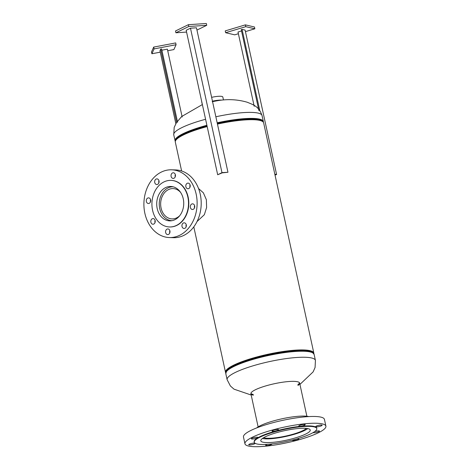 <?xml version="1.0" encoding="UTF-8"?>
<svg xmlns="http://www.w3.org/2000/svg" width="470" height="470" viewBox="0 0 470 470"><rect width="100%" height="100%" fill="white"/><g stroke="black" fill="none" stroke-linecap="round" stroke-linejoin="round"><path stroke-width="0.7" d="M198.546 188.529L203.369 192.823L206.365 199.691L206.606 207.534L204.344 214.702L197.042 221.529M313.854 353.722A45.191 8.648 167.7 0 0 313.837 353.111A45.191 8.648 167.7 0 0 303.884 349.962A45.191 8.648 167.7 0 0 253.959 357.764A45.191 8.648 167.7 0 0 225.524 372.363A45.191 8.648 167.7 0 0 225.764 372.933M313.837 353.111L263.635 122.87A45.191 8.648 167.7 0 0 253.688 119.727A45.191 8.648 167.7 0 0 217.457 124.092M207.176 126.583A45.191 8.648 167.7 0 0 175.322 142.128L181.62 170.986M298.004 385.429A24.951 4.776 167.7 0 0 299.654 383.103A24.951 4.776 167.7 0 0 285.267 381.869A24.951 4.776 167.7 0 0 259.834 387.873A24.951 4.776 167.7 0 0 259.264 388.091A24.951 4.776 167.7 0 0 250.904 393.731A24.951 4.776 167.7 0 0 253.371 395.158M297.845 384.707A24.951 4.776 167.7 0 0 299.507 382.756M250.892 393.355A24.951 4.776 167.7 0 0 253.213 394.442M212.458 101.173A10.828 2.074 -12.3 0 1 221.817 100.128M202.312 104.587L201.665 101.632A10.828 2.074 -12.3 0 1 201.683 101.391M211.623 97.337A10.828 2.074 -12.3 0 1 222.774 96.891A10.828 2.074 -12.3 0 1 222.827 97.014L223.467 99.975M212.505 101.397A9.653 1.845 -12.3 0 1 219.296 100.433M263.641 437.699A22.842 4.371 167.7 0 0 267.448 438.263A22.842 4.371 167.7 0 0 289.555 435.167A22.842 4.371 167.7 0 0 306.375 428.382M262.454 438.469A24.951 4.776 167.7 0 0 265.856 438.863A24.951 4.776 167.7 0 0 288.985 435.725A24.951 4.776 167.7 0 0 307.779 428.587M180.545 192.342A15.163 11.903 -88 0 0 173.083 188.593A15.163 11.903 -88 0 0 169.382 189.21A15.163 11.903 -88 0 0 160.722 205.707A15.163 11.903 -88 0 0 172.02 218.903A15.163 11.903 -88 0 0 175.721 218.286A15.163 11.903 -88 0 0 179.734 215.683M173.142 186.813L173.166 186.813A16.949 13.301 -88 0 0 173.142 186.813A16.949 13.301 -88 0 0 169.006 187.495A16.949 13.301 -88 0 0 159.33 205.936A16.949 13.301 -88 0 0 171.961 220.683A16.949 13.301 -88 0 0 171.985 220.683L171.961 220.683M183.635 205.49A17.208 13.513 92 0 1 169.617 220.865A17.208 13.513 92 0 1 156.81 201.841A17.208 13.513 92 0 1 170.822 186.467A17.208 13.513 92 0 1 183.635 205.49M186.149 226.822A2.826 2.215 92 0 1 186.026 225.488A2.826 2.215 92 0 1 186.226 224.619M186.349 225.947A2.826 2.215 92 0 1 184.052 228.467A2.826 2.215 92 0 1 181.949 225.347A2.826 2.215 92 0 1 184.246 222.821A2.826 2.215 92 0 1 186.349 225.947M169.787 232.926A2.826 2.215 92 0 1 169.664 231.598A2.826 2.215 92 0 1 169.864 230.723M169.987 232.057A2.826 2.215 92 0 1 167.684 234.577A2.826 2.215 92 0 1 165.587 231.457A2.826 2.215 92 0 1 167.884 228.931A2.826 2.215 92 0 1 169.987 232.057M155.018 222.592A2.826 2.215 92 0 1 154.9 221.258A2.826 2.215 92 0 1 155.1 220.389M155.218 221.717A2.826 2.215 92 0 1 152.92 224.237A2.826 2.215 92 0 1 150.817 221.117A2.826 2.215 92 0 1 153.12 218.591A2.826 2.215 92 0 1 155.218 221.717M150.5 201.859A2.826 2.215 92 0 1 150.377 200.531A2.826 2.215 92 0 1 150.576 199.656M150.7 200.984A2.826 2.215 92 0 1 148.403 203.51A2.826 2.215 92 0 1 146.299 200.385A2.826 2.215 92 0 1 148.596 197.864A2.826 2.215 92 0 1 150.7 200.984M158.878 182.877A2.826 2.215 92 0 1 158.754 181.549A2.826 2.215 92 0 1 158.954 180.674M159.077 182.008A2.826 2.215 92 0 1 156.774 184.528A2.826 2.215 92 0 1 154.671 181.408A2.826 2.215 92 0 1 156.974 178.882A2.826 2.215 92 0 1 159.077 182.008M175.239 176.767A2.826 2.215 92 0 1 175.116 175.439A2.826 2.215 92 0 1 175.316 174.564M175.439 175.897A2.826 2.215 92 0 1 173.136 178.418A2.826 2.215 92 0 1 171.033 175.298A2.826 2.215 92 0 1 173.336 172.772A2.826 2.215 92 0 1 175.439 175.897M190.003 187.107A2.826 2.215 92 0 1 189.886 185.779A2.826 2.215 92 0 1 190.086 184.904M190.203 186.238A2.826 2.215 92 0 1 187.906 188.758A2.826 2.215 92 0 1 185.803 185.638A2.826 2.215 92 0 1 188.1 183.112A2.826 2.215 92 0 1 190.203 186.238M194.527 207.84A2.826 2.215 92 0 1 194.404 206.512A2.826 2.215 92 0 1 194.604 205.637M194.727 206.964A2.826 2.215 92 0 1 192.424 209.491A2.826 2.215 92 0 1 190.321 206.365A2.826 2.215 92 0 1 192.624 203.845A2.826 2.215 92 0 1 194.727 206.964M144.096 200.085A33.893 26.608 92 0 1 171.697 169.805A33.893 26.608 92 0 1 196.924 207.264A33.893 26.608 92 0 1 169.329 237.55A33.893 26.608 92 0 1 144.096 200.085M171.697 169.805L175.774 169.946A33.893 26.608 92 0 1 201.007 207.405A33.893 26.608 92 0 1 173.407 237.691L169.329 237.55M152.057 201.201A23.3 18.295 92 0 1 171.033 180.38A23.3 18.295 92 0 1 188.382 206.136A23.3 18.295 92 0 1 169.406 226.951A23.3 18.295 92 0 1 152.057 201.201M171.18 180.386A23.3 18.295 92 0 1 171.327 180.386A23.3 18.295 92 0 1 188.67 206.142A23.3 18.295 92 0 1 169.699 226.963A23.3 18.295 92 0 1 169.553 226.957M278.381 432.177A25.309 4.841 -12.3 0 1 310.253 430.032A25.309 4.841 -12.3 0 1 292.669 438.663A25.309 4.841 -12.3 0 1 260.803 440.813A25.309 4.841 -12.3 0 1 278.381 432.177M301.041 424.909A3.296 0.629 -12.3 0 1 305.195 424.633A3.296 0.629 -12.3 0 1 302.903 425.755A3.296 0.629 -12.3 0 1 298.755 426.037A3.296 0.629 -12.3 0 1 301.041 424.909M317.996 425.503A3.296 0.629 -12.3 0 1 322.144 425.227A3.296 0.629 -12.3 0 1 319.859 426.349A3.296 0.629 -12.3 0 1 315.705 426.631A3.296 0.629 -12.3 0 1 317.996 425.503M314.694 431.583A3.296 0.629 -12.3 0 1 315.329 431.395A3.296 0.629 -12.3 0 1 319.477 431.113A3.296 0.629 -12.3 0 1 317.185 432.241A3.296 0.629 -12.3 0 1 313.096 432.606M297.763 438.622A3.296 0.629 -12.3 0 1 298.75 438.857A3.296 0.629 -12.3 0 1 296.458 439.979A3.296 0.629 -12.3 0 1 292.311 440.261A3.296 0.629 -12.3 0 1 292.363 440.102M272.101 443.897A3.296 0.629 -12.3 0 1 272.107 443.909A3.296 0.629 -12.3 0 1 269.815 445.031A3.296 0.629 -12.3 0 1 265.668 445.313A3.296 0.629 -12.3 0 1 267.471 444.326M255.151 443.304A3.296 0.629 -12.3 0 1 255.151 443.316A3.296 0.629 -12.3 0 1 252.86 444.438A3.296 0.629 -12.3 0 1 248.712 444.72A3.296 0.629 -12.3 0 1 251.004 443.592A3.296 0.629 -12.3 0 1 254.905 443.145M253.671 437.699A3.296 0.629 -12.3 0 1 257.818 437.423A3.296 0.629 -12.3 0 1 255.533 438.545A3.296 0.629 -12.3 0 1 251.38 438.827A3.296 0.629 -12.3 0 1 253.671 437.699M274.398 429.962A3.296 0.629 -12.3 0 1 278.546 429.686A3.296 0.629 -12.3 0 1 276.26 430.808A3.296 0.629 -12.3 0 1 272.107 431.09A3.296 0.629 -12.3 0 1 274.398 429.962M256.591 427.959A28.482 5.452 -12.3 0 1 275.026 420.486A28.482 5.452 -12.3 0 1 308.731 416.59M297.122 440.278A41.425 7.925 -12.3 0 1 244.952 443.798A41.425 7.925 -12.3 0 1 273.734 429.662A41.425 7.925 -12.3 0 1 325.904 426.143A41.425 7.925 -12.3 0 1 297.122 440.278M244.952 443.798L243.478 437.024A41.425 7.925 -12.3 0 1 272.259 422.888A41.425 7.925 -12.3 0 1 324.429 419.375L325.904 426.143M294.567 439.526A32.013 6.128 -12.3 0 1 254.252 442.241A32.013 6.128 -12.3 0 1 276.489 431.319A32.013 6.128 -12.3 0 1 316.804 428.605A32.013 6.128 -12.3 0 1 294.567 439.526M254.252 442.241L254.153 441.788A32.013 6.128 -12.3 0 1 276.389 430.867A32.013 6.128 -12.3 0 1 316.704 428.152L316.804 428.605M176.655 122.347L160.687 49.121L159.953 50.742L175.851 123.657M182.172 117.018L167.373 49.15L161.874 50.19M177.584 122.235L161.604 48.95L160.687 49.121M227.956 172.261L196.46 27.795L190.479 28.188L186.179 30.292L217.68 174.752L222.187 172.866L227.956 172.261L221.981 172.655L190.479 28.188M221.981 172.655L217.68 174.752M275.009 175.046L276.607 174.564L245.111 30.104L242.079 29.393L241.239 29.645L258.87 110.503M259.769 110.526L242.079 29.393M276.607 174.564L274.815 174.147M274.915 174.617L275.391 174.728L274.968 174.852M241.533 30.973L238.014 32.025L254.211 106.296M167.725 50.748L173.876 49.585L176.08 44.721L154.089 48.892L153.696 47.082L151.499 51.947L151.892 53.75L160.264 52.164M154.089 48.892L151.892 53.75M176.08 44.721L175.686 42.917L153.696 47.082M196.959 30.08L206.741 25.304L206.348 23.5L188.405 24.681L175.51 30.973L175.903 32.782L186.572 32.078M206.741 25.304L188.799 26.485L188.405 24.681M188.799 26.485L175.903 32.782M245.44 31.619L254.852 28.793L254.458 26.99L245.369 24.863L225.23 30.908L225.624 32.712L234.712 34.839L238.39 33.734M254.852 28.793L245.763 26.672L245.369 24.863M245.763 26.672L225.624 32.712M251.186 395.035L233.995 389.154L230.382 385.964L227.122 379.678A45.191 8.648 -12.3 0 1 242.273 369.455A45.191 8.648 -12.3 0 1 304.619 357.253A45.191 8.648 -12.3 0 1 315.429 360.42L314.119 354.409L312.397 352.377A44.95 8.601 -12.3 0 0 303.015 350.779A44.95 8.601 -12.3 0 0 258.007 357.517A44.95 8.601 -12.3 0 0 226.528 371.1L225.806 373.662A45.191 8.648 -12.3 0 1 253.618 359.245A45.191 8.648 -12.3 0 1 303.309 351.243A45.191 8.648 -12.3 0 1 314.119 354.409M226.252 371.512A44.439 8.501 -12.3 0 1 255.234 357.564A44.439 8.501 -12.3 0 1 302.469 350.156A44.439 8.501 -12.3 0 1 312.814 352.635M226.528 371.1L226.734 370.812A44.679 8.548 -12.3 0 1 258.024 357.312A44.679 8.548 -12.3 0 1 302.762 350.614A44.679 8.548 -12.3 0 1 312.086 352.2L312.397 352.377M205.584 119.274A45.191 8.648 167.7 0 0 173.73 134.814L175.304 141.511M262.254 121.307A44.679 8.548 167.7 0 0 217.363 123.657M207.082 126.154A44.679 8.548 167.7 0 0 175.927 140.125M263.206 122.047A44.95 8.601 167.7 0 0 263.141 121.865A44.95 8.601 167.7 0 0 217.299 123.363M207.017 125.86A44.95 8.601 167.7 0 0 175.375 141.194M215.859 116.777A45.191 8.648 167.7 0 1 261.949 115.267A45.191 8.648 167.7 0 1 262.037 115.561L263.353 121.571A45.191 8.648 167.7 0 0 263.259 121.284A45.191 8.648 167.7 0 0 217.169 122.788M206.894 125.284A45.191 8.648 167.7 0 0 175.04 140.824M225.524 372.363L193.799 226.857M315.429 360.42L315.076 367.493L313.12 371.899L299.942 384.407M227.122 379.678L225.806 373.662M202.376 104.563L181.661 116.525L176.456 122.652L174.194 127.376L173.73 134.814M262.037 115.561C258.835 106.173 253.124 104.728 247.243 102.243C237.679 99.452 227.833 98.929 217.704 100.668L212.187 101.714M263.353 121.571L263.394 122.306M306.881 416.255L299.654 383.103M258.13 426.883L250.904 393.731M171.033 180.38L171.327 180.386M169.406 226.951L169.699 226.963"/></g></svg>
